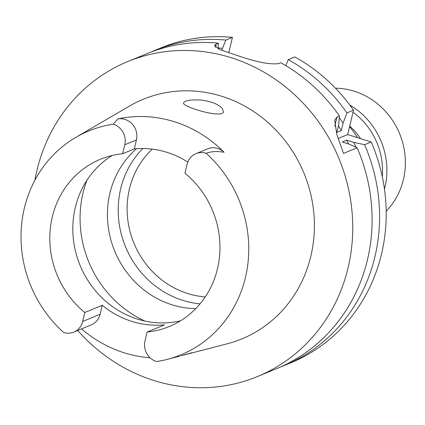 <?xml version="1.0" encoding="UTF-8"?>
<svg xmlns="http://www.w3.org/2000/svg" width="425" height="425" viewBox="0 0 425 425"><rect width="100%" height="100%" fill="white"/><g stroke="black" fill="none" stroke-linecap="round" stroke-linejoin="round"><path stroke-width="0.64" d="M357.096 136.962A54.506 50.713 67.6 0 1 357.622 137.711M349.695 126.151A54.506 50.713 67.6 0 1 360.469 138.603M142.805 148.522A90.435 84.139 -112.4 0 0 124.153 243.297A90.435 84.139 -112.4 0 0 200.058 303.854M180.503 320.811A90.435 84.139 67.6 0 1 137.477 319.106A90.435 84.139 67.6 0 1 73.923 243.291A90.435 84.139 67.6 0 1 112.285 155.449M195.734 308.64A90.435 84.139 67.6 0 1 172.093 304.826A90.435 84.139 67.6 0 1 109.815 235.716A90.435 84.139 67.6 0 1 136.584 148.718M187.802 162.053A90.435 84.139 -112.4 0 0 134.295 148.909L122.634 153.722L124.769 144.755A16.633 15.475 67.6 0 0 113.268 124.201L117.815 118.947A122.761 114.219 67.6 0 1 224.108 152.256A16.633 15.475 -112.4 0 0 207.613 148.856L195.946 153.669A16.633 15.475 -112.4 0 0 187.101 164.284L184.96 173.257A90.435 84.139 -112.4 0 1 219.491 256.859A90.435 84.139 -112.4 0 1 169.373 326.474A90.435 84.139 -112.4 0 1 147.135 332.031L144.999 340.999A16.633 15.475 67.6 0 0 156.501 361.547A121.035 112.614 67.6 0 0 167.429 359.322L179.626 356.15M134.295 148.909L136.436 139.942L124.769 144.755M84.809 312.497L102.244 305.304L100.109 314.272L82.668 321.47L84.809 312.497A90.435 84.139 -112.4 0 1 50.278 228.889A90.435 84.139 -112.4 0 1 100.396 159.274A90.435 84.139 -112.4 0 1 122.634 153.722M147.135 332.031L164.576 324.838A90.435 84.139 -112.4 0 1 102.244 305.304M195.946 153.669A16.633 15.475 -112.4 0 1 206.114 153.298C210.949 151.428 216.941 151.082 224.108 152.256M117.815 118.947A16.633 15.475 67.6 0 1 136.436 139.942M100.109 314.272A16.633 15.475 -112.4 0 1 91.258 324.891L73.823 332.084A16.633 15.475 -112.4 0 1 63.654 332.456A121.035 112.614 67.6 0 1 75.857 137.36A121.035 112.614 67.6 0 1 113.268 124.201M73.823 332.084A16.633 15.475 -112.4 0 0 82.668 321.47M180.917 355.815L192.047 352.697A123.617 115.016 67.6 0 1 185.56 354.604A123.617 115.016 67.6 0 1 183.749 355.061M150.089 357.781A123.617 115.016 67.6 0 1 124.408 352.856A123.617 115.016 67.6 0 1 81.547 328.897M206.114 153.298A121.035 112.614 67.6 0 1 246.649 271.809A121.035 112.614 67.6 0 1 167.429 359.322M200.94 100.05C190.697 99.514 184.912 100.449 183.579 102.845C181.31 106.622 223.093 119.096 223.481 111.733L222.142 108.285C217.993 104.003 210.922 101.262 200.94 100.05M75.857 137.36L129.333 106.154A129.556 120.546 67.6 0 1 303.949 173.129A129.556 120.546 67.6 0 1 227.348 343.745L185.56 354.604M34.908 180.216A170.319 158.467 67.6 0 1 127.558 61.657A170.319 158.467 67.6 0 1 339.007 158.668A170.319 158.467 67.6 0 1 257.465 376.55A170.319 158.467 67.6 0 1 154.052 380.55A170.319 158.467 67.6 0 1 77.717 330.475M280.543 366.966A170.319 158.467 -112.4 0 0 284.309 365.473A170.319 158.467 -112.4 0 0 364.618 144.686L353.728 142.391L346.651 140.17A156.719 145.812 -112.4 0 1 348.548 143.974M355.953 147.236A162.472 151.167 -112.4 0 0 353.728 142.391M257.465 376.55L276.818 368.565A170.319 158.467 67.6 0 0 357.133 147.778L349.313 144.213L342.237 141.998L346.651 140.17M127.558 61.657L146.912 53.672A170.319 158.467 67.6 0 1 218.349 43.175L216.272 44.03L214.343 45.587L220.134 49.704L236.661 55.287A170.319 158.467 67.6 0 1 236.725 55.303C256.073 62.039 270.056 64.797 278.672 63.585L280.75 62.725A170.319 158.467 67.6 0 1 339.421 115.988L336.983 116.997L334.719 120.084L336.77 134.252L343.496 153.404L357.133 147.778M339.288 117.619A162.472 151.167 -112.4 0 1 343.06 123.245L346.912 112.901A170.319 158.467 -112.4 0 0 288.235 59.638L285.797 65.641M343.06 123.245L341.312 130.587A156.719 145.812 -112.4 0 0 338.433 125.965M339.421 115.988L338.645 125.067L336.892 132.409L341.312 130.587M221.988 50.421L222.493 48.317A162.472 151.167 -112.4 0 0 218.158 48.014M222.493 48.317L225.834 40.083A170.319 158.467 -112.4 0 0 154.403 50.58A170.319 158.467 -112.4 0 0 150.678 52.179M218.349 43.175L218.126 48.854M338.146 138.534L347.687 134.597L371.211 141.971L364.618 144.686M371.211 141.971A170.319 158.467 67.6 0 1 290.902 362.753L284.309 365.473M346.912 112.901L353.504 110.181L347.687 134.597M288.235 59.638L294.828 56.918A170.319 158.467 67.6 0 1 353.504 110.181M225.834 40.083L232.427 37.363L228.762 52.764M232.427 37.363A170.319 158.467 -112.4 0 0 160.995 47.86L154.403 50.58M349.557 126.74A74.991 69.774 67.6 0 1 357.542 137.684M335.447 88.193A71.586 66.603 67.6 0 1 403.41 179.557A71.586 66.603 67.6 0 1 386.171 211.151M152.262 149.143A84.793 78.891 -112.4 0 0 132.425 239.264A84.793 78.891 -112.4 0 0 205.254 296.916M144.952 321.077A107.536 100.056 67.6 0 1 86.886 180.322M336.983 116.997L334.788 126.198M216.272 44.03L215.475 47.388M353.005 112.258A68.175 63.431 67.6 0 1 382.277 176.673M349.802 105.065A71.586 66.603 67.6 0 1 384.933 187.181A71.586 66.603 67.6 0 1 384.455 189.067"/></g></svg>
